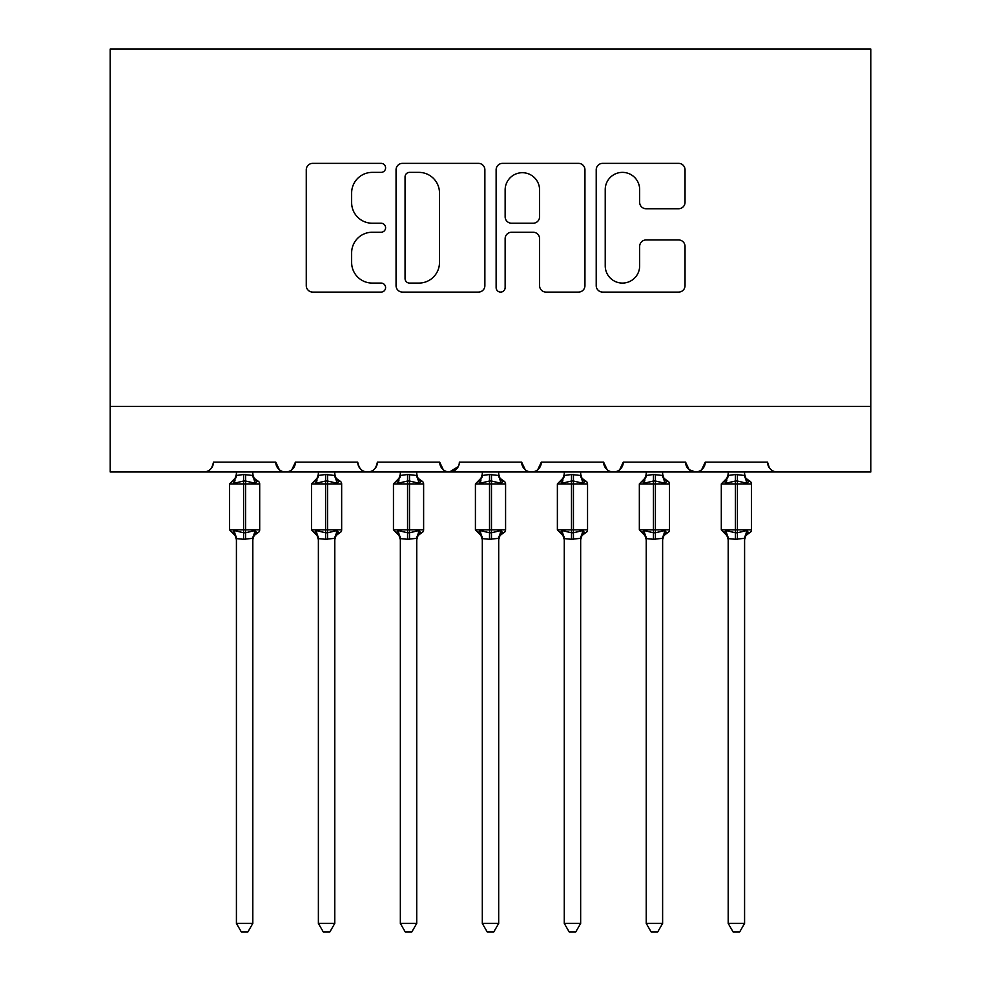 <?xml version="1.0" encoding="UTF-8"?>
<svg xmlns="http://www.w3.org/2000/svg" width="981" height="981" viewBox="0 0 981 981"><rect width="100%" height="100%" fill="white"/><g stroke="black" fill="none" stroke-linecap="round" stroke-linejoin="round"><path stroke-width="1.47" d="M385.594 167.874A4.5 4.5 0 0 0 381.082 163.361L312.706 163.361A6.438 6.438 0 0 0 306.268 169.799L306.268 285.655A6.438 6.438 0 0 0 312.706 292.093L381.082 292.093A4.5 4.5 0 0 0 385.594 287.58A4.5 4.5 0 0 0 381.082 283.08L372.24 283.08A20.601 20.601 0 0 1 351.639 262.479L351.639 252.828A20.601 20.601 0 0 1 372.24 232.239L381.082 232.239A4.5 4.5 0 0 0 385.594 227.727A4.5 4.5 0 0 0 381.082 223.227L372.24 223.227A20.601 20.601 0 0 1 351.639 202.626L351.639 192.975A20.601 20.601 0 0 1 372.24 172.374L381.082 172.374A4.5 4.5 0 0 0 385.594 167.874M678.594 208.745A6.438 6.438 0 0 0 685.032 202.307L685.032 169.799A6.438 6.438 0 0 0 678.594 163.361L602.653 163.361A6.438 6.438 0 0 0 596.215 169.799L596.215 285.655A6.438 6.438 0 0 0 602.653 292.093L678.594 292.093A6.438 6.438 0 0 0 685.032 285.655L685.032 246.39A6.438 6.438 0 0 0 678.594 239.953L646.099 239.953A6.438 6.438 0 0 0 639.661 246.39L639.661 265.863A17.217 17.217 0 0 1 622.445 283.08A17.217 17.217 0 0 1 605.228 265.863L605.228 189.591A17.217 17.217 0 0 1 622.445 172.374A17.217 17.217 0 0 1 639.661 189.591L639.661 202.307A6.438 6.438 0 0 0 646.099 208.745L678.594 208.745M110.191 406.404L870.809 406.404L870.809 49.05L110.191 49.05L110.191 471.971L203.631 471.971C208.843 472.168 212.129 468.881 213.466 462.137L275.759 462.137L279.352 469.74M484.872 169.799A6.438 6.438 0 0 0 478.434 163.361L402.48 163.361A6.438 6.438 0 0 0 396.054 169.799L396.054 285.655A6.438 6.438 0 0 0 402.48 292.093L478.434 292.093A6.438 6.438 0 0 0 484.872 285.655L484.872 169.799M502.566 163.361L578.52 163.361A6.438 6.438 0 0 1 584.946 169.799L584.946 285.655A6.438 6.438 0 0 1 578.52 292.093L546.012 292.093A6.438 6.438 0 0 1 539.575 285.655L539.575 238.665A6.438 6.438 0 0 0 533.137 232.239L511.579 232.239A6.438 6.438 0 0 0 505.141 238.665L505.141 287.58A4.5 4.5 0 0 1 500.641 292.093A4.5 4.5 0 0 1 496.128 287.58L496.128 169.799A6.438 6.438 0 0 1 502.566 163.361M203.631 471.971C208.855 472.168 212.129 468.881 213.466 462.137A9.835 9.835 0 0 1 203.631 471.971L285.594 471.971C280.382 472.168 277.096 468.881 275.759 462.137A9.835 9.835 0 0 0 285.594 471.971A9.835 9.835 0 0 0 295.428 462.137L357.722 462.137A9.835 9.835 0 0 0 367.556 471.971A9.835 9.835 0 0 0 377.391 462.137L439.684 462.137A9.835 9.835 0 0 0 449.519 471.971A9.835 9.835 0 0 0 459.353 462.137L521.647 462.137A9.835 9.835 0 0 0 531.481 471.971A9.835 9.835 0 0 0 541.316 462.137L603.609 462.137A9.835 9.835 0 0 0 613.444 471.971A9.835 9.835 0 0 0 623.278 462.137L685.572 462.137A9.835 9.835 0 0 0 695.406 471.971A9.835 9.835 0 0 0 705.241 462.137L767.534 462.137L769.362 467.851M291.835 469.74L295.428 462.137C294.092 468.881 290.805 472.168 285.594 471.971L695.406 471.971C700.618 472.168 703.904 468.881 705.241 462.137L701.648 469.74M685.572 462.137L689.165 469.74M607.202 469.74L603.609 462.137C604.946 468.881 608.232 472.168 613.444 471.971C618.655 472.168 621.942 468.881 623.278 462.137L619.685 469.74M525.24 469.74L521.647 462.137C522.983 468.881 526.27 472.168 531.481 471.971C536.693 472.168 539.979 468.881 541.316 462.137L537.723 469.74M458.286 466.588L449.519 471.971C444.307 472.168 441.021 468.881 439.684 462.137L443.277 469.74M767.534 462.137A9.835 9.835 0 0 0 777.369 471.971C772.157 472.168 768.871 468.881 767.534 462.137M870.809 406.404L870.809 471.971L695.406 471.971L689.079 469.666M357.722 462.137C359.058 468.881 362.345 472.168 367.556 471.971C372.768 472.168 376.054 468.881 377.391 462.137M409.567 172.374A4.5 4.5 0 0 0 405.055 176.887L405.055 278.579A4.5 4.5 0 0 0 409.567 283.08L418.899 283.08A20.601 20.601 0 0 0 439.488 262.479L439.488 192.975A20.601 20.601 0 0 0 418.899 172.374L409.567 172.374M539.575 189.922A17.217 17.217 0 0 0 522.358 172.705A17.217 17.217 0 0 0 505.141 189.922L505.141 216.789A6.438 6.438 0 0 0 511.579 223.227L533.137 223.227A6.438 6.438 0 0 0 539.575 216.789L539.575 189.922M236.421 923.428L252.804 923.428L247.886 931.95L241.338 931.95L236.421 923.428L236.421 538.606A7.21 6.879 180 0 0 232.632 532.597L234.042 530.488L243.631 532.793L243.631 529.838L245.593 529.838L245.593 480.997L255.183 483.302L257.537 480.862A3.274 3.274 0 0 1 259.695 483.94L229.529 483.94L229.529 529.838L243.631 529.838L243.631 480.997L234.042 483.302L232.632 481.193A7.21 6.879 -0 0 0 236.421 475.135L236.421 475.135M252.804 923.428L252.816 538.311L243.631 539.28L243.631 532.793L245.593 532.793L245.593 529.838L259.695 529.838A3.274 3.274 0 0 1 257.537 532.916L256.593 532.597L257.537 532.916L254.104 535.565L252.804 539.697M243.631 539.28L236.421 538.606M236.421 471.971L236.409 475.478L243.631 474.51L252.816 475.478L252.804 471.971M245.593 539.28L245.593 532.793L255.183 530.488L256.593 532.597A7.21 6.879 180 0 0 252.804 538.643M234.042 483.302L234.999 480.506M255.183 483.302L252.816 475.478M252.816 538.311L255.183 530.488M236.409 538.311L234.042 530.488M318.384 923.428L334.766 923.428L329.849 931.95L323.301 931.95L318.384 923.428L318.384 538.606A7.21 6.879 180 0 0 314.594 532.597L316.005 530.488L325.594 532.793L325.594 529.838L327.556 529.838L327.556 480.997L337.145 483.302L339.5 480.862A3.274 3.274 0 0 1 341.658 483.94L311.492 483.94L311.492 529.838L325.594 529.838L325.594 480.997L316.005 483.302L314.594 481.193A7.21 6.879 -0 0 0 318.384 475.135L318.384 475.135M334.766 923.428L334.779 538.311L325.594 539.28L325.594 532.793L327.556 532.793L327.556 529.838L341.658 529.838A3.274 3.274 0 0 1 339.5 532.916L338.555 532.597L339.5 532.916L336.066 535.565L334.766 539.697M325.594 539.28L318.384 538.606M318.384 471.971L318.371 475.478L325.594 474.51L334.779 475.478L334.766 471.971M327.556 539.28L327.556 532.793L337.145 530.488L338.555 532.597A7.21 6.879 180 0 0 334.766 538.643M316.005 483.302L316.961 480.506M337.145 483.302L334.779 475.478M334.779 538.311L337.145 530.488M318.371 538.311L316.005 530.488M400.346 923.428L416.729 923.428L411.812 931.95L405.263 931.95L400.346 923.428L400.346 538.606A7.21 6.879 180 0 0 396.557 532.597L397.967 530.488L407.556 532.793L407.556 529.838L409.518 529.838L409.518 480.997L419.108 483.302L421.462 480.862A3.274 3.274 0 0 1 423.62 483.94L393.455 483.94L393.455 529.838L407.556 529.838L407.556 480.997L397.967 483.302L396.557 481.193A7.21 6.879 -0 0 0 400.346 475.135L400.346 475.135M416.729 923.428L416.741 538.311L407.556 539.28L407.556 532.793L409.518 532.793L409.518 529.838L423.62 529.838A3.274 3.274 0 0 1 421.462 532.916L420.518 532.597L421.462 532.916L418.029 535.565L416.729 539.697M407.556 539.28L400.346 538.606M400.346 471.971L400.334 475.478L407.556 474.51L416.741 475.478L416.729 471.971M409.518 539.28L409.518 532.793L419.108 530.488L420.518 532.597A7.21 6.879 180 0 0 416.729 538.643M397.967 483.302L398.924 480.506M419.108 483.302L416.741 475.478M416.741 538.311L419.108 530.488M400.334 538.311L397.967 530.488M482.309 923.428L498.691 923.428L493.774 931.95L487.226 931.95L482.309 923.428L482.309 538.606A7.21 6.879 180 0 0 478.52 532.597L479.93 530.488L489.519 532.793L489.519 529.838L491.481 529.838L491.481 480.997L501.07 483.302L503.425 480.862A3.274 3.274 0 0 1 505.583 483.94L475.417 483.94L475.417 529.838L489.519 529.838L489.519 480.997L479.93 483.302L478.52 481.193A7.21 6.879 -0 0 0 482.309 475.135L482.309 475.135M498.691 923.428L498.704 538.311L489.519 539.28L489.519 532.793L491.481 532.793L491.481 529.838L505.583 529.838A3.274 3.274 0 0 1 503.425 532.916L502.48 532.597L503.425 532.916L499.991 535.565L498.691 539.697M489.519 539.28L482.309 538.606M482.309 471.971L482.296 475.478L489.519 474.51L498.704 475.478L498.691 471.971M491.481 539.28L491.481 532.793L501.07 530.488L502.48 532.597A7.21 6.879 180 0 0 498.691 538.643M479.93 483.302L480.886 480.506M501.07 483.302L498.704 475.478M498.704 538.311L501.07 530.488M482.296 538.311L479.93 530.488M564.271 923.428L580.654 923.428L575.737 931.95L569.188 931.95L564.271 923.428L564.271 538.606A7.21 6.879 180 0 0 560.482 532.597L561.892 530.488L571.482 532.793L571.482 529.838L573.444 529.838L573.444 480.997L583.033 483.302L585.387 480.862A3.274 3.274 0 0 1 587.545 483.94L557.38 483.94L557.38 529.838L571.482 529.838L571.482 480.997L561.892 483.302L560.482 481.193A7.21 6.879 -0 0 0 564.271 475.135L564.271 475.135M580.654 923.428L580.666 538.311L571.482 539.28L571.482 532.793L573.444 532.793L573.444 529.838L587.545 529.838A3.274 3.274 0 0 1 585.387 532.916L584.443 532.597L585.387 532.916L581.954 535.565L580.654 539.697M571.482 539.28L564.271 538.606M564.271 471.971L564.259 475.478L571.482 474.51L580.666 475.478L580.654 471.971M573.444 539.28L573.444 532.793L583.033 530.488L584.443 532.597A7.21 6.879 180 0 0 580.654 538.643M561.892 483.302L562.849 480.506M583.033 483.302L580.666 475.478M580.666 538.311L583.033 530.488M564.259 538.311L561.892 530.488M646.234 923.428L662.616 923.428L657.699 931.95L651.151 931.95L646.234 923.428L646.234 538.606A7.21 6.879 180 0 0 642.445 532.597L643.855 530.488L653.444 532.793L653.444 529.838L655.406 529.838L655.406 480.997L664.995 483.302L667.35 480.862A3.274 3.274 0 0 1 669.508 483.94L639.342 483.94L639.342 529.838L653.444 529.838L653.444 480.997L643.855 483.302L642.445 481.193A7.21 6.879 -0 0 0 646.234 475.135L646.234 475.135M662.616 923.428L662.629 538.311L653.444 539.28L653.444 532.793L655.406 532.793L655.406 529.838L669.508 529.838A3.274 3.274 0 0 1 667.35 532.916L666.406 532.597L667.35 532.916L663.916 535.565L662.616 539.697M653.444 539.28L646.234 538.606M646.234 471.971L646.221 475.478L653.444 474.51L662.629 475.478L662.616 471.971M655.406 539.28L655.406 532.793L664.995 530.488L666.406 532.597A7.21 6.879 180 0 0 662.616 538.643M643.855 483.302L644.811 480.506M664.995 483.302L662.629 475.478M662.629 538.311L664.995 530.488M646.221 538.311L643.855 530.488M728.196 923.428L744.579 923.428L739.662 931.95L733.114 931.95L728.196 923.428L728.196 538.606A7.21 6.879 180 0 0 724.407 532.597L725.817 530.488L735.407 532.793L735.407 529.838L737.369 529.838L737.369 480.997L746.958 483.302L749.312 480.862A3.274 3.274 0 0 1 751.471 483.94L721.305 483.94L721.305 529.838L735.407 529.838L735.407 480.997L725.817 483.302L724.407 481.193A7.21 6.879 -0 0 0 728.196 475.135L728.196 475.135M744.579 923.428L744.591 538.311L735.407 539.28L735.407 532.793L737.369 532.793L737.369 529.838L751.471 529.838A3.274 3.274 0 0 1 749.312 532.916L748.368 532.597L749.312 532.916L745.879 535.565L744.579 539.697M735.407 539.28L728.196 538.606M728.196 471.971L728.184 475.478L735.407 474.51L744.591 475.478L744.579 471.971M737.369 539.28L737.369 532.793L746.958 530.488L748.368 532.597A7.21 6.879 180 0 0 744.579 538.643M725.817 483.302L726.774 480.506M746.958 483.302L744.591 475.478M744.591 538.311L746.958 530.488M728.184 538.311L725.817 530.488M245.593 474.51L245.593 480.997L243.631 480.997L243.631 474.51M256.593 481.193A7.21 6.879 -0 0 1 252.804 475.135M327.556 474.51L327.556 480.997L325.594 480.997L325.594 474.51M338.555 481.193A7.21 6.879 -0 0 1 334.766 475.135M409.518 474.51L409.518 480.997L407.556 480.997L407.556 474.51M420.518 481.193A7.21 6.879 -0 0 1 416.729 475.135M491.481 474.51L491.481 480.997L489.519 480.997L489.519 474.51M502.48 481.193A7.21 6.879 -0 0 1 498.691 475.135M573.444 474.51L573.444 480.997L571.482 480.997L571.482 474.51M584.443 481.193A7.21 6.879 -0 0 1 580.654 475.135M655.406 474.51L655.406 480.997L653.444 480.997L653.444 474.51M666.406 481.193A7.21 6.879 -0 0 1 662.616 475.135M737.369 474.51L737.369 480.997L735.407 480.997L735.407 474.51M748.368 481.193A7.21 6.879 -0 0 1 744.579 475.135M259.695 529.838L259.695 483.94M236.421 539.697L235.121 535.565L229.529 529.838M236.421 474.093L235.121 478.225L229.529 483.94M257.537 480.862L254.104 478.225L252.804 474.093M341.658 529.838L341.658 483.94M318.384 539.697L317.084 535.565L311.492 529.838M318.384 474.093L317.084 478.225L311.492 483.94M339.5 480.862L336.066 478.225L334.766 474.093M423.62 529.838L423.62 483.94M400.346 539.697L399.046 535.565L393.455 529.838M400.346 474.093L399.046 478.225L393.455 483.94M421.462 480.862L418.029 478.225L416.729 474.093M505.583 529.838L505.583 483.94M482.309 539.697L481.009 535.565L475.417 529.838M482.309 474.093L481.009 478.225L475.417 483.94M503.425 480.862L499.991 478.225L498.691 474.093M587.545 529.838L587.545 483.94M564.271 539.697L562.971 535.565L557.38 529.838M564.271 474.093L562.971 478.225L557.38 483.94M585.387 480.862L581.954 478.225L580.654 474.093M669.508 529.838L669.508 483.94M646.234 539.697L644.934 535.565L639.342 529.838M646.234 474.093L644.934 478.225L639.342 483.94M667.35 480.862L663.916 478.225L662.616 474.093M751.471 529.838L751.471 483.94M728.196 539.697L726.896 535.565L721.305 529.838M728.196 474.093L726.896 478.225L721.305 483.94M749.312 480.862L745.879 478.225L744.579 474.093"/></g></svg>
